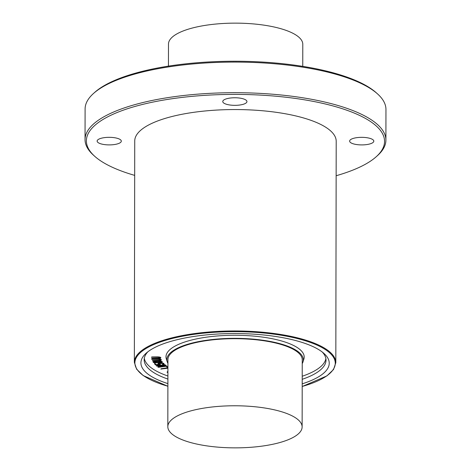 <?xml version="1.0" encoding="UTF-8"?>
<svg xmlns="http://www.w3.org/2000/svg" width="471" height="471" viewBox="0 0 471 471"><rect width="100%" height="100%" fill="white"/><g stroke="black" fill="none" stroke-linecap="round" stroke-linejoin="round"><path stroke-width="0.71" d="M151.438 357.33L151.774 356.953L158.203 356.888L160.016 357.095L160.882 357.672L160.158 358.543L152.015 358.825L158.415 358.525L160.211 357.931L158.168 357.377L151.774 357.206L158.203 357.142L160.876 357.76M151.615 358.702L151.992 358.331L158.415 358.266L160.211 357.677M152.781 360.998L159.074 360.527L160.705 359.891L158.527 359.397L152.109 359.391L158.492 359.155L161.394 359.75L160.817 360.503L159.139 360.762L152.781 360.998M152.351 360.892L152.692 360.503L159.074 360.274L160.705 359.638M160.358 360.062L160.705 359.891M151.803 359.52L152.109 359.137L158.497 358.902L160.358 359.314M160.358 359.061L161.394 359.75M167.941 372.426L167.164 372.355L167.911 371.831M167.164 372.355L167.211 371.849L167.911 371.578M167.917 368.222L160.864 369.076L167.923 367.957M160.882 369.158L161.111 368.74L167.923 367.704M167.923 367.627L166.581 366.703L167.923 367.15M166.74 366.385L167.923 366.897M158.698 367.286L157.932 367.186L158.109 366.927L164.485 365.696L157.108 366.126L156.443 365.973L156.778 365.743L164.915 364.801L157.909 365.843L165.922 365.525L159.31 366.974L166.746 366.191L158.698 367.286M158.109 366.673L162.601 365.808M156.443 365.973L156.778 365.484L164.915 364.801M164.915 364.548L165.085 364.943M161.947 365.355L165.303 365.419M165.303 365.16L165.922 365.272L165.692 365.732M162.766 366.303L166.575 366.138M166.575 365.885L166.746 366.273M154.57 363.912L155.212 363.853L156.084 364.772L159.133 364.642L158.02 364.195L158.221 363.583L162.401 363.147L163.943 363.736L163.967 364.283L163.001 364.66L162.413 364.53L163.302 364.189L163.284 363.777L162.248 363.377L158.862 363.7L158.715 364.189L159.934 364.837L155.618 365.019L154.57 363.912L154.576 363.553L155.018 363.771M155.024 363.512L156.084 364.772M156.084 364.519L158.368 364.419M158.02 364.195L158.221 363.329L162.401 362.894L163.943 363.482L163.967 364.283M158.02 363.936L158.221 363.329L158.02 363.936M162.454 364.619L163.284 363.524M158.862 363.7L158.715 364.189L160.34 364.707M158.862 363.447L158.715 363.936M159.987 364.324L160.34 364.472L159.987 364.324M153.864 362.075L155.189 362.705L153.864 362.329L154.612 361.828L157.402 361.487L160.393 361.457L161.753 361.928M155.189 362.452L160.976 362.081L161.718 361.575M161.718 361.834L160.976 362.34L155.189 362.705M153.205 362.37L154.052 361.681L160.717 361.257L162.377 361.787L161.529 362.487L154.865 362.911L153.205 362.37L153.157 361.963L154.052 361.422L157.255 361.004L160.717 360.998L162.389 361.81M325.885 358.608A90.927 28.495 0.1 0 1 302.217 376.252M167.906 376.017A90.927 28.495 0.1 0 1 144.297 358.296M167.929 363.388A68.23 21.383 0.1 0 1 167.181 361.693L166.316 358.914A69.102 21.654 0.1 0 1 205.433 337.318A69.102 21.654 0.1 0 1 283.719 341.61A69.102 21.654 0.1 0 1 303.866 359.155L302.988 361.928A68.23 21.383 0.1 0 1 302.235 363.624M100.717 143.79A12.087 3.786 0.1 0 1 97.132 141.094A12.087 3.786 0.1 0 1 109.231 137.326A12.087 3.786 0.1 0 1 121.312 141.135A12.087 3.786 0.1 0 1 113.87 144.615A12.087 3.786 0.1 0 1 100.717 143.79M226.351 104.232A12.087 3.786 0.1 0 1 222.765 101.53A12.087 3.786 0.1 0 1 234.864 97.762A12.087 3.786 0.1 0 1 246.945 101.571A12.087 3.786 0.1 0 1 239.504 105.057A12.087 3.786 0.1 0 1 226.351 104.232M353.215 143.802A12.087 3.786 0.1 0 1 349.635 141.1A12.087 3.786 0.1 0 1 361.728 137.338A12.087 3.786 0.1 0 1 373.809 141.147A12.087 3.786 0.1 0 1 366.367 144.626A12.087 3.786 0.1 0 1 353.215 143.802M134.677 175.383A149.083 46.717 0.1 0 1 94.712 156.29A149.083 46.717 0.1 0 1 155.901 101.483A149.083 46.717 0.1 0 1 340.374 108.089A149.083 46.717 0.1 0 1 376.176 156.784A149.083 46.717 0.1 0 1 336.141 175.736M306.35 118.798A100.729 31.569 -179.9 0 0 196.719 111.921A100.729 31.569 -179.9 0 0 134.741 140.941L134.353 362.358A100.729 31.569 0.1 0 1 196.336 333.333A100.729 31.569 0.1 0 1 305.962 340.215A100.729 31.569 0.1 0 1 335.817 362.711L336.206 141.294A100.729 31.569 -179.9 0 0 306.35 118.798M94.712 156.29L93.446 155.153A150.426 47.141 0.1 0 1 85.045 139.581A150.426 47.141 0.1 0 1 177.608 96.237A150.426 47.141 0.1 0 1 341.322 106.511A150.426 47.141 0.1 0 1 385.902 140.105A150.426 47.141 0.1 0 1 377.448 155.648L376.176 156.784M85.045 139.581L85.098 108.972A150.426 47.141 0.1 0 1 93.552 93.429A150.426 47.141 0.1 0 1 341.375 75.902A150.426 47.141 0.1 0 1 377.554 93.923A150.426 47.141 0.1 0 1 385.955 109.496L385.902 140.105M93.552 93.429L94.824 92.292A149.083 46.717 0.1 0 1 340.433 74.924A149.083 46.717 0.1 0 1 376.288 92.787L377.554 93.923M187.717 441.692A67.153 21.048 0.1 0 1 167.817 426.697A67.153 21.048 0.1 0 1 209.142 407.35A67.153 21.048 0.1 0 1 282.223 411.937A67.153 21.048 0.1 0 1 302.129 426.932A67.153 21.048 0.1 0 1 260.804 446.284A67.153 21.048 0.1 0 1 187.717 441.692M167.817 426.697L167.935 359.608A67.153 21.048 0.1 0 1 209.254 340.262A67.153 21.048 0.1 0 1 282.341 344.849A67.153 21.048 0.1 0 1 302.247 359.844L302.129 426.932M302.759 66.364L302.794 44.303A67.153 21.048 -179.9 0 0 282.894 29.308A67.153 21.048 -179.9 0 0 209.807 24.716A67.153 21.048 -179.9 0 0 168.488 44.068L168.447 66.128M167.181 361.693A68.23 21.383 0.1 0 1 205.798 340.368A68.23 21.383 0.1 0 1 283.1 344.607A68.23 21.383 0.1 0 1 302.988 361.928M322.335 352.096A90.927 28.495 0.1 0 1 326.014 360.138A90.927 28.495 0.1 0 1 302.211 379.308M167.9 379.078A90.927 28.495 0.1 0 1 144.161 359.826A90.927 28.495 0.1 0 1 147.87 351.79M167.894 383.606A94.153 29.502 0.1 0 1 146.222 353.15A94.153 29.502 0.1 0 1 301.334 342.182A94.153 29.502 0.1 0 1 323.977 353.462A94.153 29.502 0.1 0 1 302.199 383.841M167.888 386.232A100.193 31.398 0.1 0 1 162.307 341.345A100.193 31.398 0.1 0 1 305.585 340.845A100.193 31.398 0.1 0 1 302.199 386.461M335.817 362.711L333.533 369.517L326.921 375.887L302.199 386.514M167.888 386.279L143.202 375.57L136.614 369.176L134.353 362.358"/></g></svg>
